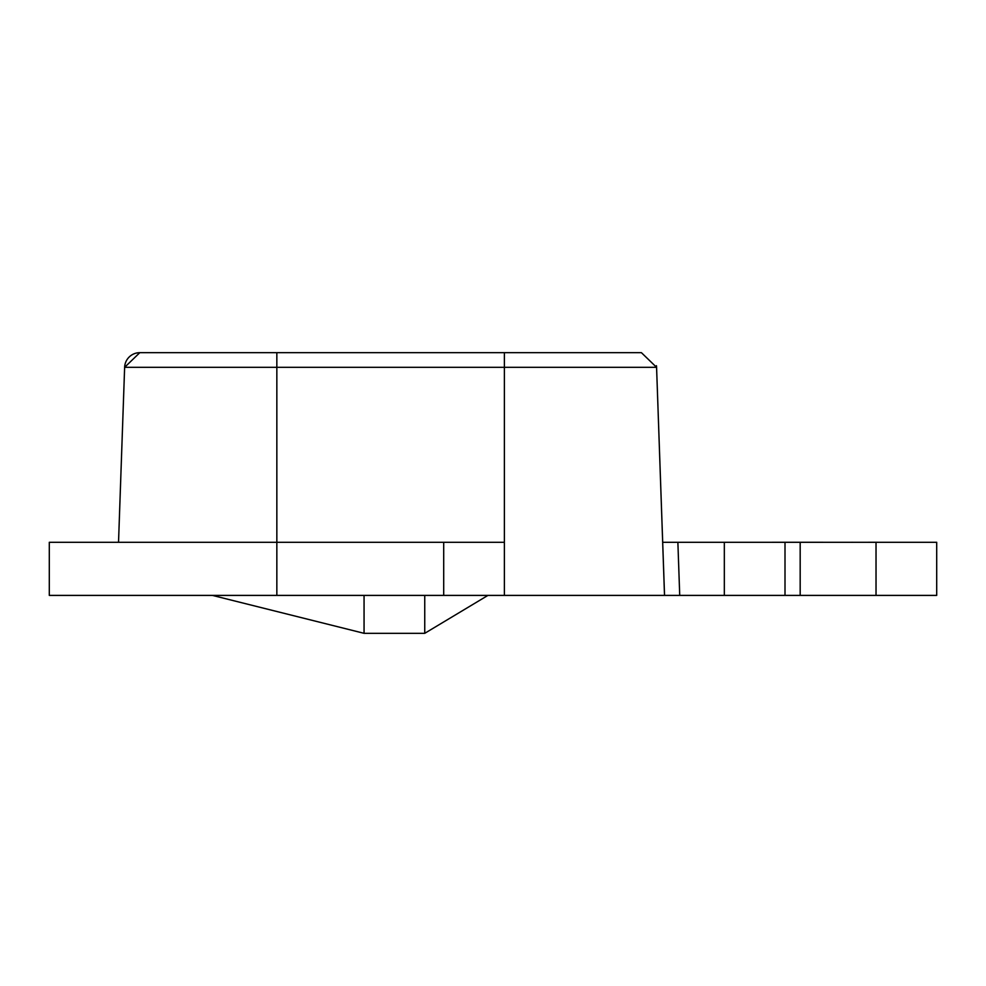<?xml version="1.0" encoding="UTF-8"?>
<svg xmlns="http://www.w3.org/2000/svg" width="986" height="986" viewBox="0 0 986 986"><rect width="100%" height="100%" fill="white"/><g stroke="black" fill="none" stroke-linecap="round" stroke-linejoin="round"><path stroke-width="1.48" d="M443.7 595.396L49.3 595.396L49.3 542.3L504.376 542.3L504.376 595.396L443.7 595.396L443.7 542.3M876.024 595.396L876.024 542.3L936.7 542.3L936.7 595.396L618.949 595.396M662.678 542.423L664.515 595.396L504.376 595.396M679.724 595.396L677.875 542.3L662.691 542.3L656.577 367.322L662.678 542.3L785.004 542.3L785.004 595.396M876.024 542.3L785.004 542.3M666.302 542.3L667.941 542.3M868.284 542.288L877.306 542.288M772.198 542.288L822.928 542.275M801.926 542.288L790.069 542.288M803.307 542.288L802.518 542.288M784.092 542.275L802.629 542.288L784.092 542.275M877.823 542.3L877.022 542.288M851.707 542.288L852.335 542.288M139.79 352.68L641.418 352.68L139.79 352.68L124.63 367.322A15.172 15.172 0 0 1 139.79 352.68M212.372 595.396L364.056 633.32L364.056 595.396M118.53 542.3L124.63 367.322L276.844 367.322L276.844 595.396M424.744 595.396L424.744 633.32L487.947 595.396M641.418 352.68L656.577 367.322L641.418 352.68L656.577 367.322L504.376 367.322L504.376 542.3M364.056 633.32L424.744 633.32M724.328 595.396L724.328 542.3M800.176 595.396L800.176 542.3M504.376 352.68L504.376 367.322L276.844 367.322L276.844 352.68M662.691 542.423L664.539 595.384M656.577 367.223L656.442 365.72"/></g></svg>
